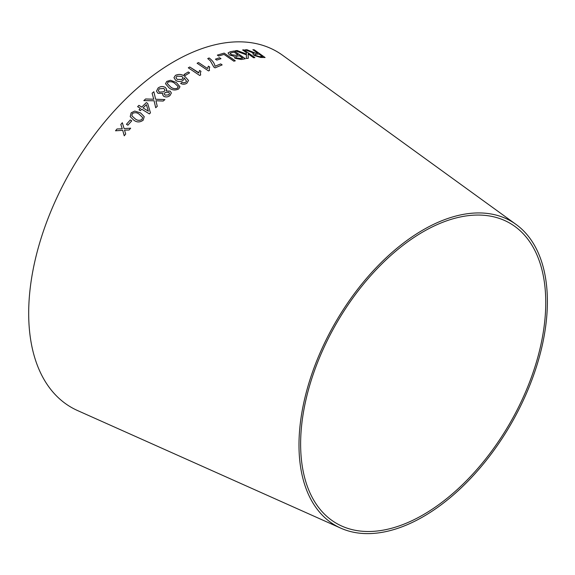 <?xml version="1.0" encoding="UTF-8"?>
<svg xmlns="http://www.w3.org/2000/svg" width="575" height="575" viewBox="0 0 575 575"><rect width="100%" height="100%" fill="white"/><g stroke="black" fill="none" stroke-linecap="round" stroke-linejoin="round"><path stroke-width="0.86" d="M340.774 528.152L77.567 410.557A205.462 118.622 -60 0 1 71.235 170.085A205.462 118.622 -60 0 1 282.656 55.322L516.106 224.466A175.648 101.408 -60 0 1 536.461 366.706A175.648 101.408 -60 0 1 423.186 516.695A175.648 101.408 -60 0 1 340.774 528.152A175.648 101.408 -60 0 1 335.362 322.575A175.648 101.408 -60 0 1 516.106 224.466M115.525 130.791L122.719 130.331L124.236 135.793L125.695 134.032L124.516 130.108L129.102 130L130.654 128.203L124.085 128.57L122.331 122.734L120.829 124.48L122.267 128.8L117.02 128.972L115.525 130.791M126.442 124.293L127.894 125.185L131.761 120.836L130.302 119.945L126.442 124.293L130.302 119.945L131.761 120.851M140.566 112.937L134.751 111.068L131.165 112.815L130.209 116.617L133.795 120.146C136.778 122.489 139.905 122.511 143.175 120.204L144.217 116.632L140.566 112.937L134.751 111.068L131.165 112.815M153.741 99.231L145.612 98.986L143.829 100.603L154.078 100.776L155.703 107.748L157.27 106.317L155.933 100.754L163.199 101.056L164.924 99.576L155.645 99.252L153.848 91.727L152.102 93.215L153.741 99.216L145.612 98.972L143.829 100.618M141.759 109.214L149.392 113.9L150.449 112.837L147.667 103.407L146.345 102.587L141.737 107.094L138.92 105.362L137.619 106.663L140.437 108.402L139.013 109.847L140.336 110.659L141.759 109.214M163.702 96.291C165.88 97.34 167.958 97.103 169.934 95.587L171.372 92.97L170.128 91.13L166.103 90.936L166.664 89.297L165.284 87.386C162.782 86.099 160.389 86.308 158.089 88.025L156.486 91.159L157.96 93.279L162.998 93.452L162.66 94.839L163.702 96.291M176.338 82.527L170.538 80.292L166.822 81.384L165.478 83.72L169.115 87.917C172.026 90.232 175.202 90.584 178.645 88.967L179.982 86.753L176.338 82.527L170.538 80.292M175.749 80.407C178.056 81.815 180.421 81.887 182.843 80.629L184.23 78.559L184.122 77.826L186.566 81.255L185.653 82.29L183.662 82.822L181.959 82.39L180.636 83.476C182.821 84.518 184.898 84.439 186.875 83.238L188.507 80.478L184.97 76.489C182.045 74.211 178.875 73.837 175.454 75.368L173.952 77.668L175.749 80.407M188.507 80.493L184.97 76.489M186.566 81.269L185.653 82.304L183.662 82.843L181.959 82.39L180.636 83.497M184.022 74.527L185.344 75.411L189.592 72.853L188.269 71.968L184.022 74.527L188.269 71.968L189.585 72.867M198.698 72.658L189.757 67.002L188.298 67.814L199.741 75.483L200.682 74.958L200.359 73.083L200.955 71.336L199.604 70.43L198.67 72.975L189.757 67.002M207.525 68.015L207.474 68.526L198.555 62.546L197.11 63.257L208.553 70.933L209.487 70.473L209.178 68.504L209.738 67.067L208.387 66.161L207.474 68.526L198.555 62.546M213.842 67.074L215.028 67.872L222.151 64.896L220.685 63.911L214.993 66.254C214.547 63.336 212.599 60.576 209.156 57.974L207.733 58.564L210.357 60.857L213.842 67.074M215.417 59.167L216.789 60.116L220.972 58.664L219.6 57.716L215.417 59.167M235.304 60.813L224.157 53.108L217.336 55.114L218.651 56.019L224.042 54.409L233.867 61.202L235.304 60.813M241.392 59.484L245.36 58.715L234.219 50.995L230.187 51.779L228.038 52.929L229.411 54.941L234.133 56.328L234.995 58.312L241.392 59.484M235.261 50.773L246.409 54.812L246.366 58.513L248.285 58.248L248.112 53.863L253.518 57.716L254.897 57.615L243.994 49.86L242.614 49.953L246.395 52.641L246.423 54.028L237.13 50.521L235.261 50.773L237.13 50.521L246.423 54.028M250.578 51.304L246.963 49.73L245.245 49.802L253.934 53.209L252.799 53.741L254.021 55.401L260.633 57.435L265.082 57.529L254.179 49.766L252.863 49.716L257.701 53.159L255.365 53.087L246.963 49.73L245.237 49.817M423.186 514.805A173.327 100.072 -60 0 1 341.866 526.111A173.327 100.072 -60 0 1 336.526 323.243A173.327 100.072 -60 0 1 514.884 226.435A173.327 100.072 -60 0 1 534.966 366.793A173.327 100.072 -60 0 1 423.186 514.805M257.701 53.159L255.357 53.101L250.571 51.326M253.927 53.231L252.792 53.748M265.075 57.543L254.179 49.766L252.849 49.73M262.552 56.637L259.368 56.594L255.415 55.373L254.667 54.352L258.951 54.05L262.559 56.623L259.375 56.58L255.422 55.358L254.66 54.359M248.278 58.269L248.112 53.863M254.89 57.637L243.994 49.86M243.987 49.874L242.607 49.967M245.353 58.736L234.219 50.995M234.212 51.017L230.187 51.779L228.031 52.936M242.643 58.075L240.53 58.499L236.217 57.881L235.772 56.58L239.286 55.725L242.65 58.061L240.537 58.477L236.224 57.867L235.779 56.558L235.506 56.875M230.877 54.603L230.597 52.943L234.14 52.16L237.971 54.819L235.513 55.322L230.877 54.603L230.589 52.958M230.057 53.389L230.597 52.943M237.971 54.819L235.513 55.308L230.884 54.582M235.297 60.835L224.157 53.108L217.336 55.128M220.972 58.686L219.592 57.737L215.409 59.182M222.151 64.91L220.685 63.911M220.685 63.926L214.993 66.254C214.54 63.358 212.599 60.598 209.156 57.996L209.156 57.974M209.156 57.996L207.733 58.578M209.731 67.088L208.38 66.183L207.467 68.547M198.555 62.567L197.11 63.279M209.472 70.481L209.171 68.518M200.955 71.358L199.604 70.43L198.67 72.996M189.75 67.016L188.298 67.828M200.675 74.958L200.359 73.083M184.97 76.504C182.045 74.225 178.875 73.852 175.454 75.382L173.952 77.675M184.23 78.574L184.122 77.826M182.965 77.941L181.93 79.479L177.172 79.4L175.936 77.625L176.884 76.18L181.944 76.367L182.965 77.956L181.93 79.501L177.172 79.386L175.936 77.625M179.982 86.76L176.338 82.541M170.538 80.306L166.822 81.384L165.478 83.727M178.214 86.954L177.481 88.219C174.85 89.096 172.529 88.643 170.516 86.854L167.289 83.526L167.986 82.132C170.617 81.283 172.931 81.758 174.944 83.533L178.149 86.559L177.481 88.205C174.843 89.082 172.522 88.629 170.516 86.839L167.289 83.526M162.998 93.452L162.66 94.846M171.372 92.978L170.128 91.13L166.103 90.936M166.664 89.305L165.284 87.386C162.782 86.113 160.389 86.329 158.089 88.04L158.089 88.025M158.089 88.04L156.486 91.166M169.51 93.344L168.748 94.861L165.104 95.155L164.342 94.063L165.097 92.532L168.784 92.266L169.51 93.344L168.748 94.846L165.104 95.141L164.342 94.063M163.976 91.77L159.325 92.122L158.305 90.685L159.239 88.787L163.875 88.485L164.896 89.952L163.976 91.77L159.325 92.108L158.305 90.685M164.896 89.966L163.976 91.756M150.456 112.851L147.667 103.407M147.674 103.421L146.345 102.587L141.737 107.108L138.92 105.362L137.619 106.677M139.021 109.854L140.437 108.402M148.364 111.176L143.067 107.927L146.381 104.643L148.364 111.176L143.06 107.913M157.27 106.332L155.933 100.754M164.924 99.59L155.645 99.267L153.848 91.727M153.856 91.741L152.109 93.229M144.224 116.639L140.573 112.952M131.165 112.829L130.209 116.624M142.564 117.458L142.003 119.463C139.495 120.829 137.195 120.585 135.096 118.737L131.869 115.827L132.351 113.548C134.881 112.226 137.181 112.477 139.251 114.31L142.564 117.444L141.996 119.449C139.473 120.808 137.173 120.57 135.096 118.73L131.869 115.827M122.338 122.748L120.829 124.487L122.274 128.807L117.02 128.972L115.532 130.798M122.727 130.338L124.243 135.808M130.662 128.211L124.085 128.57"/></g></svg>
